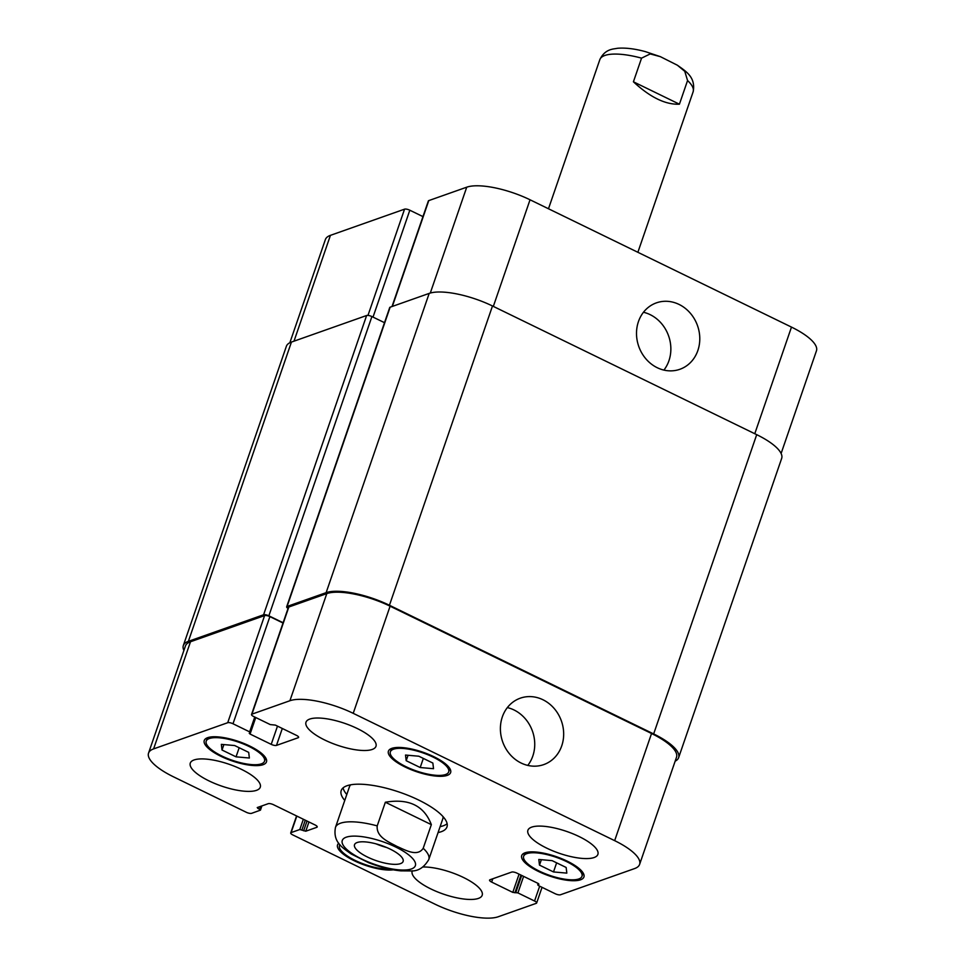 <?xml version="1.0" encoding="UTF-8"?>
<svg xmlns="http://www.w3.org/2000/svg" width="965" height="965" viewBox="0 0 965 965"><rect width="100%" height="100%" fill="white"/><g stroke="black" fill="none" stroke-linecap="round" stroke-linejoin="round"><path stroke-width="1.45" d="M633.414 81.796L641.556 58.141L650.205 53.931L660.386 56.67L677.382 65.222L684.776 71.338L687.562 80.541L679.42 104.196L633.414 81.796C650.169 97.332 665.5 104.799 679.42 104.196M376.085 843.868A25.705 8.009 -161 0 0 386.651 847.511M390.113 849.079A25.705 8.009 19 0 1 403.117 861.443A25.705 8.009 19 0 1 376.217 860.647A25.705 8.009 19 0 1 354.517 844.713A25.705 8.009 19 0 1 390.113 849.079M431.343 824.641L423.201 848.283C417.29 857.33 404.986 849.803 396.989 846.426C389.293 842.168 376.085 837.258 377.206 825.883L385.349 802.241L431.343 824.641C424.154 805.715 408.822 798.248 385.349 802.241M377.206 825.883A49.348 15.368 -161 0 0 335.47 827.403C332.732 842.011 342.358 847.632 351.224 853.989L368.594 862.686M440.112 826.643A55.922 17.418 -161 0 0 447.121 823.7M343.082 787.874A55.922 17.418 -161 0 0 346.797 794.521M368.232 862.541C379.534 867.053 390.379 869.827 400.752 870.852L411.006 870.937C418.159 871.299 424.081 867.499 428.786 859.538L442.778 818.899A49.348 15.368 -161 0 0 443.007 816.595M350.693 784.81A49.348 15.368 -161 0 0 349.463 786.764L335.47 827.403M344.758 800.431A55.922 17.418 19 0 1 341.212 790.54A55.922 17.418 19 0 1 399.763 792.265A55.922 17.418 19 0 1 446.964 826.945A55.922 17.418 19 0 1 438.074 832.566M502.331 716.923A35.223 31.157 -109.5 0 1 520.292 698.178A35.223 31.157 -109.5 0 1 561.413 721A35.223 31.157 -109.5 0 1 543.765 764.594A35.223 31.157 -109.5 0 1 509.978 754.401A35.223 31.157 -109.5 0 1 502.331 716.923M527.783 765.402A35.223 31.157 70.5 0 0 532.487 731.229A35.223 31.157 70.5 0 0 507.349 707.586M638.444 321.598A35.223 31.157 -109.5 0 1 656.417 302.853A35.223 31.157 -109.5 0 1 697.526 325.688A35.223 31.157 -109.5 0 1 679.891 369.281A35.223 31.157 -109.5 0 1 646.092 359.077A35.223 31.157 -109.5 0 1 638.444 321.598M663.908 370.09A35.223 31.157 70.5 0 0 668.6 335.904A35.223 31.157 70.5 0 0 643.474 312.262M289.85 342.744L325.386 239.549A49.348 15.368 19 0 1 330.428 235.351L404.552 209.164A4.113 1.279 19 0 1 409.823 210.213L422.959 216.606M391.995 306.544L428.351 200.949A4.113 1.279 19 0 1 428.774 200.599L466.734 187.186A49.348 15.368 19 0 1 530.038 199.779L791.481 327.099A49.348 15.368 19 0 1 816.45 350.838L781.107 453.478M566.153 867.475L566.829 873.12L553.5 871.938L539.483 865.11L538.808 859.465L552.137 860.647L566.153 867.475M539.483 865.11L541.353 859.694M553.5 871.938L556.636 862.831M248.693 752.374L249.368 758.02L236.039 756.837L222.022 750.022L221.347 744.365L234.676 745.547L248.693 752.374M222.022 750.022L223.892 744.594M236.039 756.837L239.175 747.73M432.851 763.05L433.526 768.695L420.197 767.525L406.181 760.697L405.505 755.052L418.834 756.222L432.851 763.05M406.181 760.697L408.05 755.281M420.197 767.525L423.333 758.418M248.91 746.403A30.844 9.614 -161 0 0 206.196 741.156A30.844 9.614 -161 0 0 232.227 760.275A30.844 9.614 -161 0 0 264.519 761.228A30.844 9.614 -161 0 0 248.91 746.403M249.814 746.078A32.894 10.253 19 0 1 266.461 761.904A32.894 10.253 19 0 1 232.022 760.878A32.894 10.253 19 0 1 204.254 740.481A32.894 10.253 19 0 1 249.814 746.078M339.945 844.725A30.844 9.614 -161 0 0 339.499 845.569A30.844 9.614 -161 0 0 356.121 860.889A30.844 9.614 -161 0 0 389.583 869.115M393.225 869.827A32.894 10.253 19 0 1 356.845 861.962A32.894 10.253 19 0 1 337.557 844.894A32.894 10.253 19 0 1 338.763 843.253M566.371 861.504A30.844 9.614 -161 0 0 523.657 856.257A30.844 9.614 -161 0 0 549.688 875.376A30.844 9.614 -161 0 0 581.979 876.329A30.844 9.614 -161 0 0 566.371 861.504M567.275 861.178A32.894 10.253 19 0 1 583.922 877.004A32.894 10.253 19 0 1 549.483 875.979A32.894 10.253 19 0 1 521.715 855.581A32.894 10.253 19 0 1 567.275 861.178M433.068 757.079A30.844 9.614 -161 0 0 390.355 751.832A30.844 9.614 -161 0 0 416.385 770.963A30.844 9.614 -161 0 0 448.677 771.916A30.844 9.614 -161 0 0 433.068 757.079M433.973 756.765A32.894 10.253 19 0 1 450.619 772.591A32.894 10.253 19 0 1 416.18 771.566A32.894 10.253 19 0 1 388.413 751.168A32.894 10.253 19 0 1 433.973 756.765M560.448 894.772A4.113 1.279 19 0 1 555.177 893.723L538.53 885.617L537.698 884.833L538.94 884.23L538.108 883.433L516.951 873.132A4.113 1.279 -161 0 0 511.679 872.083L489.991 879.754A4.113 1.279 -161 0 0 489.569 880.104A4.113 1.279 -161 0 0 491.643 882.082L512.801 892.384L517.916 892.902L534.562 901.008A4.113 1.279 19 0 1 536.649 902.987A4.113 1.279 19 0 1 536.226 903.337L498.266 916.75A49.348 15.368 19 0 1 434.962 904.157L292.793 834.918A4.113 1.279 19 0 1 290.718 832.94A4.113 1.279 19 0 1 291.128 832.59L299.813 829.526L305.76 831.215L316.797 827.319A4.113 1.279 -161 0 0 317.22 826.969A4.113 1.279 -161 0 0 315.133 824.991L273.529 804.726A4.113 1.279 -161 0 0 268.246 803.676L257.221 807.572L260.454 810.142L251.6 813.338A4.113 1.279 19 0 1 246.328 812.289L173.519 776.837A49.348 15.368 19 0 1 148.55 753.098A49.348 15.368 19 0 1 153.604 748.9L227.716 722.713A4.113 1.279 19 0 1 232.999 723.762L249.646 731.868L250.478 732.652L249.235 733.255L250.068 734.051L271.213 744.353A4.113 1.279 -161 0 0 276.485 745.402L298.185 737.73A4.113 1.279 -161 0 0 298.607 737.381A4.113 1.279 -161 0 0 296.52 735.402L275.375 725.101L270.248 724.582L253.602 716.476A4.113 1.279 19 0 1 251.527 714.498A4.113 1.279 19 0 1 251.949 714.148L289.91 700.735A49.348 15.368 19 0 1 353.214 713.328L614.657 840.648A49.348 15.368 19 0 1 639.614 864.387A49.348 15.368 19 0 1 634.572 868.584L560.448 894.772M241.552 769.407A37.008 11.532 19 0 1 260.273 787.199A37.008 11.532 19 0 1 221.528 786.053A37.008 11.532 19 0 1 190.286 763.098A37.008 11.532 19 0 1 241.552 769.407M423.092 866.98A37.008 11.532 19 0 1 463.465 877.475A37.008 11.532 19 0 1 482.186 895.267A37.008 11.532 19 0 1 443.442 894.121A37.008 11.532 19 0 1 412.2 871.166A37.008 11.532 19 0 1 412.357 870.792M579.169 836.583A37.008 11.532 19 0 1 597.89 854.387A37.008 11.532 19 0 1 559.145 853.241A37.008 11.532 19 0 1 527.903 830.286A37.008 11.532 19 0 1 579.169 836.583M357.255 728.515A37.008 11.532 19 0 1 375.976 746.319A37.008 11.532 19 0 1 337.231 745.161A37.008 11.532 19 0 1 305.989 722.218A37.008 11.532 19 0 1 357.255 728.515M678.624 757.658L781.662 458.399A49.348 15.368 -161 0 0 756.705 434.66L492.488 305.989A49.348 15.368 -161 0 0 429.184 293.396L390.137 307.196A4.113 1.279 -161 0 0 389.715 307.546L286.665 606.804A4.113 1.279 19 0 1 287.088 606.454L326.134 592.655A49.348 15.368 19 0 1 389.438 605.26L653.655 733.931A49.348 15.368 19 0 1 678.624 757.658A49.348 15.368 19 0 1 675.15 761.192M384.504 322.684L371.911 316.556A4.113 1.279 -161 0 0 366.628 315.507L291.43 342.08A49.348 15.368 -161 0 0 286.376 346.278L183.338 645.537A49.348 15.368 19 0 1 188.38 641.339L263.59 614.765A4.113 1.279 19 0 1 268.861 615.815L283.119 622.751M148.55 753.098L185.449 645.959A49.348 15.368 19 0 1 190.491 641.761L264.615 615.573A4.113 1.279 19 0 1 269.886 616.623L283.022 623.016M251.527 714.498L288.414 607.359A4.113 1.279 19 0 1 288.837 607.009L326.797 593.596A49.348 15.368 19 0 1 390.101 606.189L651.544 733.509A49.348 15.368 19 0 1 676.513 757.236L639.614 864.387M288.053 608.408A4.113 1.279 19 0 1 286.665 606.804M183.893 650.458A49.348 15.368 19 0 1 183.338 645.537M687.562 80.541A49.348 15.368 19 0 1 693.135 91.796C695.97 77.309 686.079 71.41 677.382 65.222M548.482 208.766L599.82 59.673A49.348 15.368 19 0 1 641.556 58.141M410.994 856.848A38.648 12.038 -161 0 0 352.514 836.148A38.648 12.038 -161 0 0 361.827 859.079A38.648 12.038 -161 0 0 405.119 870.008A38.648 12.038 -161 0 0 410.994 856.848M428.786 859.538A49.348 15.368 -161 0 0 423.201 848.283M293.999 341.176L330.428 235.351M367.967 315.41L404.552 209.164M373.021 317.099L409.823 210.213M392.345 306.424L428.774 200.599M430.294 293.046L466.734 187.186M493.332 306.4L530.038 199.779M754.775 433.719L791.481 327.099M538.265 883.518L537.867 884.688M492.789 878.765L491.643 882.082M519.073 874.169L512.801 892.384M521.004 875.11L514.912 892.806M523.609 876.377L517.916 892.902M521.679 875.436L515.817 892.48M539.676 886.172L534.562 901.008M296.822 816.064L291.128 832.59M303.348 819.249L299.813 829.526M305.278 820.19L301.924 829.948M307.015 821.034L303.649 830.793M308.945 821.975L305.76 831.215M317.099 826.426L316.797 827.319M258.343 807.174L257.884 808.501M260.647 806.366L259.621 809.346M190.491 641.761L153.604 748.9M264.615 615.573L227.716 722.713M269.886 616.623L232.999 723.762M254.748 717.031L249.646 731.868M255.749 717.526L250.068 734.051M277.486 726.138L271.213 744.353M282.311 728.478L276.485 745.402M298.487 736.85L298.185 737.73M288.837 607.009L251.949 714.148M326.797 593.596L289.91 700.735M390.101 606.189L353.214 713.328M651.544 733.509L614.657 840.648M653.655 733.931L756.705 434.66M291.43 342.08L188.38 641.339M366.628 315.507L263.59 614.765M371.911 316.556L268.861 615.815M390.137 307.196L287.088 606.454M429.184 293.396L326.134 592.655M492.488 305.989L389.438 605.26M599.82 59.673C604.235 50.228 611.4 49.517 612.739 49.058L617.793 48.25C625.754 47.659 634.97 48.793 645.416 51.64L660.386 56.67M637.877 252.299L693.135 91.796M264.519 761.228L265.677 757.863M206.196 741.156L207.354 737.779M339.499 845.569L339.837 844.592M581.979 876.329L583.137 872.963M523.657 856.257L524.815 852.879M448.677 771.916L449.835 768.55M390.355 751.832L391.513 748.466M538.168 883.47L537.698 884.833M542.041 887.33L536.649 902.987M296.569 815.944L290.718 832.94M261.901 805.92L260.454 810.142M255.689 717.49L250.478 732.652"/></g></svg>
